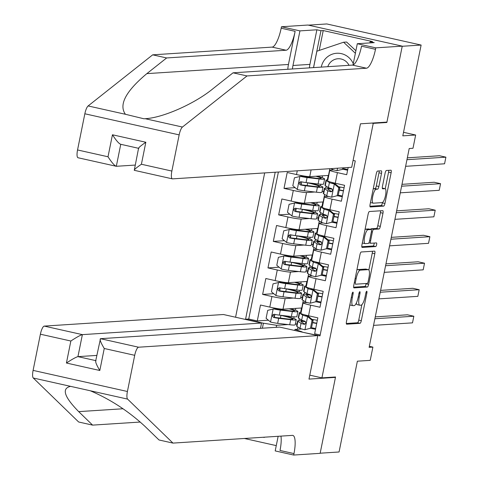 <?xml version="1.0" encoding="UTF-8"?>
<svg xmlns="http://www.w3.org/2000/svg" width="479" height="479" viewBox="0 0 479 479"><rect width="100%" height="100%" fill="white"/><g stroke="black" fill="none" stroke-linecap="round" stroke-linejoin="round"><path stroke-width="0.72" d="M352.921 292.136A1.862 0.503 102.6 0 0 352.035 293.992L346.461 321.643A2.664 0.719 102.6 0 0 346.622 324.193A2.664 0.719 102.6 0 0 346.676 324.193L360.034 323.331A2.664 0.719 102.6 0 0 361.298 320.679L366.878 293.034A1.862 0.503 102.6 0 0 366.764 291.25A1.862 0.503 102.6 0 0 366.722 291.244A1.862 0.503 102.6 0 0 365.836 293.1L365.118 296.681A8.52 2.293 102.6 0 1 361.058 305.159L359.951 305.231A8.52 2.293 102.6 0 1 359.765 305.219A8.52 2.293 102.6 0 1 359.25 297.058L359.974 293.477A1.862 0.503 102.6 0 0 359.861 291.693A1.862 0.503 102.6 0 0 359.819 291.693A1.862 0.503 102.6 0 0 358.933 293.549L358.214 297.124A8.52 2.293 102.6 0 1 354.161 305.608L353.047 305.68A8.52 2.293 102.6 0 1 352.867 305.662A8.52 2.293 102.6 0 1 352.352 297.507L353.071 293.926A1.862 0.503 102.6 0 0 352.957 292.142A1.862 0.503 102.6 0 0 352.921 292.136M381.518 173.368A2.664 0.719 102.6 0 0 381.356 170.823A2.664 0.719 102.6 0 0 381.302 170.817L377.554 171.057A2.664 0.719 102.6 0 0 376.284 173.709L370.093 204.413A2.664 0.719 102.6 0 0 370.255 206.964A2.664 0.719 102.6 0 0 370.315 206.97L383.673 206.108A2.664 0.719 102.6 0 0 384.936 203.455L391.127 172.751A2.664 0.719 102.6 0 0 390.966 170.201A2.664 0.719 102.6 0 0 390.912 170.195L386.385 170.488A2.664 0.719 102.6 0 0 385.116 173.141L382.47 186.277A2.664 0.719 102.6 0 0 382.631 188.828A2.664 0.719 102.6 0 0 382.685 188.834L384.93 188.69A7.119 1.916 102.6 0 1 385.08 188.702A7.119 1.916 102.6 0 1 385.457 195.791A7.119 1.916 102.6 0 1 382.122 202.611L373.333 203.18A7.119 1.916 102.6 0 1 373.177 203.168A7.119 1.916 102.6 0 1 372.806 196.073A7.119 1.916 102.6 0 1 376.135 189.259L377.602 189.163A2.664 0.719 102.6 0 0 378.871 186.511L381.518 173.368L378.967 172.799A2.664 0.719 102.6 0 0 379.123 170.955M385.487 122.187L386.852 122.492L373.243 123.372L321.924 377.871L335.534 376.991L320.164 453.206L339.066 451.984L357.376 361.19L370.225 360.358L372.901 347.101L369.117 347.347L409.21 148.52L412.988 148.274L415.664 135.018L403.528 132.306M386.852 122.492L402.216 46.277L421.119 45.056L402.809 135.85L415.664 135.018M361.238 251.984A2.664 0.719 102.6 0 0 359.969 254.636L353.777 285.34A2.664 0.719 102.6 0 0 353.939 287.891A2.664 0.719 102.6 0 0 353.993 287.897L367.351 287.029A2.664 0.719 102.6 0 0 368.62 284.382L374.812 253.678A2.664 0.719 102.6 0 0 374.65 251.128A2.664 0.719 102.6 0 0 374.596 251.122L361.238 251.984M361.938 244.877L368.129 214.173A2.664 0.719 102.6 0 1 369.393 211.52L382.751 210.658A2.664 0.719 102.6 0 1 382.811 210.664A2.664 0.719 102.6 0 1 382.972 213.215L380.32 226.351A2.664 0.719 102.6 0 1 379.051 229.004L373.638 229.351A2.664 0.719 102.6 0 0 372.369 232.004L370.614 240.721A2.664 0.719 102.6 0 0 370.77 243.272A2.664 0.719 102.6 0 0 370.83 243.278L376.47 242.913A1.862 0.503 102.6 0 1 376.506 242.913A1.862 0.503 102.6 0 1 376.608 244.769A1.862 0.503 102.6 0 1 375.734 246.553L362.154 247.433A2.664 0.719 102.6 0 1 362.1 247.427A2.664 0.719 102.6 0 1 361.938 244.877M308.38 25.142L326.798 23.95L421.119 45.056M297.279 170.805L296.519 174.554L287.214 172.476L284.011 188.379L295.112 187.66M314.781 192.013L306.536 192.546A10.849 0.82 -168.6 0 1 293.31 190.462L291.172 201.066L281.868 198.983L278.664 214.891L289.765 214.173M309.434 218.526L301.189 219.059A10.849 0.82 -168.6 0 1 287.969 216.969L285.831 227.579L276.527 225.495L273.317 241.398L284.418 240.68M304.087 245.032L295.842 245.565A10.849 0.82 -168.6 0 1 282.622 243.482L280.484 254.086L271.18 252.002L267.971 267.911L279.077 267.192M298.746 271.545L290.496 272.078A10.849 0.82 -168.6 0 1 277.275 269.994L275.138 280.598L265.833 278.515L262.624 294.417L271.928 296.501A10.849 0.82 11.4 0 0 285.155 298.591L293.399 298.058M273.731 293.705L262.624 294.417M320.182 335.007L314.637 333.761L317.846 317.858L308.542 315.775A10.849 0.82 11.4 0 1 300.932 313.434L303.069 302.83A10.849 0.82 11.4 0 0 310.679 305.171L319.984 307.255L323.193 291.346L313.889 289.268A10.849 0.82 11.4 0 1 306.273 286.927L308.416 276.323A10.849 0.82 -168.6 0 1 308.853 276.185L312.434 275.952M308.416 276.323A10.849 0.82 -168.6 0 0 316.026 278.664L325.331 280.742L328.534 264.839L319.23 262.755A10.849 0.82 11.4 0 1 311.619 260.414L313.757 249.81A10.849 0.82 -168.6 0 1 314.194 249.673L317.775 249.445M313.757 249.81A10.849 0.82 -168.6 0 0 321.367 252.152L330.672 254.235L333.881 238.326L324.576 236.249A10.849 0.82 11.4 0 1 316.966 233.908L319.104 223.304A10.849 0.82 -168.6 0 1 319.541 223.166L323.121 222.933M319.104 223.304A10.849 0.82 -168.6 0 0 326.714 225.639L336.019 227.723L339.228 211.82L329.923 209.736A10.849 0.82 11.4 0 1 322.313 207.395L324.451 196.791A10.849 0.82 -168.6 0 1 324.888 196.653L328.468 196.426M324.451 196.791A10.849 0.82 -168.6 0 0 332.061 199.132L341.365 201.216L344.575 185.307L335.27 183.223A10.849 0.82 11.4 0 1 327.654 180.888L329.797 170.284A10.849 0.82 -168.6 0 1 330.235 170.147L333.815 169.913M296.519 174.554A10.849 0.82 11.4 0 0 309.739 176.643L328.492 175.428L329.845 168.698M291.172 201.066A10.849 0.82 11.4 0 0 304.393 203.15L323.145 201.94L324.648 194.468M322.08 191.54L323.726 191.438M285.831 227.579A10.849 0.82 11.4 0 0 299.052 229.663L317.799 228.447L319.307 220.975M316.733 218.053L318.385 217.945M280.484 254.086A10.849 0.82 11.4 0 0 293.705 256.169L312.452 254.96L313.961 247.487M311.386 244.565L313.038 244.458M275.138 280.598A10.849 0.82 11.4 0 0 288.358 282.682L307.111 281.472L308.614 274M306.039 271.072L307.692 270.964M371.884 123.067L373.243 123.372M264.677 172.913L235.578 317.236M321.924 377.871L309.787 375.153M275.203 172.23L245.565 319.224L263.408 323.217L276.628 325.301L288.053 324.564M353.089 160.423L355.28 160.914L320.002 335.881L302.111 332.121M262.402 328.211L263.408 323.217M343.581 169.279L342.647 169.344M338.234 195.791L337.3 195.851M332.893 222.304L331.953 222.364M327.546 248.811L326.612 248.87M322.199 275.323L321.265 275.383M300.698 297.585L302.345 297.477M278.383 172.027L248.739 319.02L257.283 320.93L260.486 305.027L269.791 307.105A10.849 0.82 11.4 0 0 283.011 309.195L301.764 307.979L303.267 300.507M316.853 301.83L315.918 301.89M307.087 302.465L303.506 302.692A10.849 0.82 11.4 0 0 303.069 302.83M329.797 170.284A10.849 0.82 -168.6 0 0 337.408 172.62L346.712 174.703L348.161 167.512M277.275 269.994L267.971 267.911M282.622 243.482L273.317 241.398M287.969 216.969L278.664 214.891M293.31 190.462L284.011 188.379M295.351 324.091L297.004 323.984M276.628 325.301L276.227 327.319M297.926 327.019L297.477 329.247M294.771 330.48L294.986 329.408L302.159 331.887M311.512 328.343L310.572 328.402M301.74 328.971L294.986 329.408M372.901 347.101L369.327 346.305M325.66 188.133L326.073 186.097M327.319 179.918L328.217 175.446M320.313 214.646L320.726 212.61M321.972 206.425L322.876 201.958M314.972 241.153L315.38 239.117M316.625 232.938L317.529 228.465M309.626 267.665L310.039 265.629M311.284 259.444L312.182 254.978M304.279 294.178L304.692 292.136M305.937 285.957L306.835 281.484M298.932 320.685L299.345 318.649M300.59 312.47L301.495 307.997M293.783 318.481L294.124 316.799M295.441 310.26L295.824 308.362M297.016 323.912L295.363 324.02M268.384 320.212L257.283 320.93M248.739 319.02L245.565 319.224M315.535 329.318L311.494 328.414L311.625 327.78M312.697 322.469L313.278 319.559M299.13 291.968L299.465 290.292M300.788 283.754L301.165 281.856M302.363 297.399L300.71 297.507M320.882 302.812L316.841 301.908L316.966 301.267M318.038 295.956L318.625 293.046M326.223 276.299L322.187 275.395L322.313 274.754M323.385 269.443L323.972 266.54M307.71 270.892L306.057 271M304.476 265.462L304.812 263.779M306.129 257.241L306.512 255.343M331.57 249.793L327.528 248.888L327.66 248.248M328.732 242.937L329.318 240.027M313.05 244.38L311.404 244.488M309.817 238.949L310.158 237.273M311.476 230.734L311.859 228.836M336.917 223.28L332.875 222.376L333.007 221.735M334.079 216.424L334.659 213.52M318.397 217.873L316.745 217.981M315.164 212.442L315.505 210.76M316.823 204.222L317.206 202.324M342.263 196.767L338.222 195.863L338.348 195.228M339.419 189.918L340.006 187.008M323.744 191.361L322.092 191.468M320.511 185.93L320.846 184.253M322.169 177.709L322.553 175.811M347.604 170.261L343.569 169.356L343.694 168.716M349.862 304.77A8.52 2.293 102.6 0 0 350.317 305.093A8.52 2.293 102.6 0 0 350.496 305.105M356.31 303.099A8.52 2.293 102.6 0 0 357.22 304.65A8.52 2.293 102.6 0 0 357.4 304.662M346.305 323.487L357.484 322.762A2.664 0.719 102.6 0 0 358.753 320.11L361.855 304.728M368.86 269.976L372.261 253.104A2.664 0.719 102.6 0 0 372.417 251.265M353.628 287.184L364.806 286.46A2.664 0.719 102.6 0 0 366.07 283.813L366.13 283.514M355.394 282.412A1.862 0.503 102.6 0 0 355.508 284.197A1.862 0.503 102.6 0 0 355.544 284.197L367.273 283.442A1.862 0.503 102.6 0 0 368.159 281.586L368.92 277.814A8.52 2.293 102.6 0 0 368.405 269.653A8.52 2.293 102.6 0 0 368.225 269.641L360.208 270.156A8.52 2.293 102.6 0 0 356.154 278.64L355.394 282.412L354.412 282.191M366.022 269.15A8.52 2.293 102.6 0 0 365.854 269.084A8.52 2.293 102.6 0 0 365.675 269.072L368.225 269.641M356.867 270.018A8.52 2.293 102.6 0 1 357.657 269.587L365.675 269.072M370.512 229.375A2.664 0.719 102.6 0 1 371.087 228.782L376.506 228.435A2.664 0.719 102.6 0 0 377.769 225.783L380.422 212.64A2.664 0.719 102.6 0 0 380.571 210.802M361.783 246.721L373.183 245.984A1.862 0.503 102.6 0 0 373.848 244.955A1.862 0.503 102.6 0 0 374.189 243.057M368.016 229.716A7.119 1.916 102.6 0 0 364.681 236.536A7.119 1.916 102.6 0 0 365.058 243.625A7.119 1.916 102.6 0 0 365.208 243.637L368.309 243.44A2.664 0.719 102.6 0 0 369.572 240.787L371.333 232.07A2.664 0.719 102.6 0 0 371.171 229.519A2.664 0.719 102.6 0 0 371.111 229.519L368.016 229.716L365.465 229.148A7.119 1.916 102.6 0 0 365.082 229.285M362.322 242.973A7.119 1.916 102.6 0 0 362.507 243.057A7.119 1.916 102.6 0 0 362.657 243.069M368.674 228.974A2.664 0.719 102.6 0 0 368.62 228.95A2.664 0.719 102.6 0 0 368.567 228.944L371.111 229.519M365.465 229.148L368.567 228.944M373.243 188.804A7.119 1.916 102.6 0 1 373.59 188.684L375.051 188.594A2.664 0.719 102.6 0 0 376.32 185.942L378.967 172.799M370.477 202.533A7.119 1.916 102.6 0 0 370.626 202.599A7.119 1.916 102.6 0 0 370.782 202.605M382.673 188.181A7.119 1.916 102.6 0 0 382.535 188.127A7.119 1.916 102.6 0 0 382.38 188.115L384.93 188.69M385.236 188.762L388.577 172.177A2.664 0.719 102.6 0 0 388.732 170.338M369.944 206.257L381.122 205.533A2.664 0.719 102.6 0 0 382.386 202.886L382.47 202.497M289.142 308.793A17.22 1.299 11.4 0 1 294.429 310.841A17.22 1.299 11.4 0 1 289.849 310.811L274.317 308.781L267.701 310.356L266.096 318.313L270.659 322.104A7.185 0.545 11.4 0 0 277.67 323.355L289.699 324.756A20.747 1.569 11.4 0 0 295.208 324.792L296.226 319.756A20.747 1.569 11.4 0 0 282.849 315.547M273.335 308.847A7.185 0.545 11.4 0 0 280.347 310.099L292.37 311.5A20.747 1.569 11.4 0 0 297.884 311.536A20.747 1.569 11.4 0 0 290.226 308.727M280.395 318.116L280.945 315.398A8.544 0.647 -168.6 0 1 280.257 315.242M297.884 311.536L296.866 316.571A20.747 1.569 -168.6 0 1 291.358 316.541L279.329 315.134A7.185 0.545 -168.6 0 1 274.323 314.308C272.018 314.931 271.809 315.996 273.683 317.487A7.185 0.545 11.4 0 0 278.688 318.313L290.711 319.721A20.747 1.569 11.4 0 0 296.226 319.756M280.945 315.398A17.22 1.299 -168.6 0 1 292.771 319.056A17.22 1.299 -168.6 0 1 288.196 319.026L274.766 317.415L273.515 315.092M274.323 314.308L273.862 314.278M310.452 328.235L304.818 329.744L310.452 328.235L312.057 320.283L307.494 316.493A7.185 0.545 -168.6 0 1 302.686 315.098L299.585 313.116A20.747 1.569 -168.6 0 1 299.267 312.745A20.747 1.569 -168.6 0 1 301.123 312.476M307.494 316.493L308.476 316.427L304.698 314.841M304.818 329.744A7.185 0.545 -168.6 0 1 300.016 328.354L296.914 326.373A20.747 1.569 -168.6 0 1 296.597 326.001L297.609 320.966A20.747 1.569 11.4 0 0 297.926 321.331L301.028 323.313A7.185 0.545 11.4 0 0 304.015 324.277L304.404 324.313M311.518 327.756A17.22 1.299 -168.6 0 1 315.691 328.528M311.434 328.169L313.038 320.217L312.057 320.283M308.476 316.427L313.038 320.217M374.883 318.751L413.832 316.23L412.497 322.858L373.548 325.373M304.8 324.223L304.015 324.277C306.069 323.666 306.285 322.601 304.656 321.092A7.185 0.545 -168.6 0 1 301.668 320.134L298.567 318.152A20.747 1.569 -168.6 0 1 298.249 317.781L299.267 312.745M316.763 323.229A20.747 1.569 11.4 0 0 312.589 322.445M305.003 321.235A20.747 1.569 11.4 0 0 297.609 320.966M317.349 320.313A17.22 1.299 11.4 0 0 311.973 319.337M304.949 324.157L301.333 321.966A17.22 1.299 -168.6 0 1 301.069 321.66A17.22 1.299 -168.6 0 1 305.482 321.672M312.536 322.72A17.22 1.299 -168.6 0 1 316.709 323.493M375.261 316.888L407.455 314.805L413.832 316.23M267.869 436.968L263.648 437.237M264.845 437.159L263.905 437.477M353.268 63.713A17.627 16.927 -93.7 0 0 325.217 59.025A17.627 16.927 -93.7 0 0 321.265 67.108M349.023 65.318A12.071 11.586 -93.7 0 0 337.94 58.749A12.071 11.586 -93.7 0 0 330.085 62.695A12.071 11.586 -93.7 0 0 327.804 66.689M313.571 67.605L316.876 51.211L343.599 42.23L346.622 42.038L355.891 50.726M343.599 42.23L355.376 53.277M172.973 443.099L292.424 435.375A18.986 5.107 -77.4 0 1 292.825 435.405A18.986 5.107 -77.4 0 1 293.974 453.589L293.681 455.05L320.14 453.338L335.456 377.386L308.991 379.099L317.763 335.623L138.587 347.209A8.137 2.185 102.6 0 0 134.713 355.31L127.414 391.493A8.137 2.185 102.6 0 0 127.588 399.103L172.973 443.099L159.016 439.979L145.101 426.49C128.671 411.263 110.398 399.354 90.286 390.762L70.563 386.349C61.438 388.403 64.15 396.828 78.694 411.629L92.609 425.118L140.269 422.041M260.486 328.337L261.552 323.044L223.442 314.517L44.266 326.103L82.376 334.629L77.939 356.633L95.746 360.621M261.552 323.044L82.376 334.629C80.418 335.12 76.58 337.246 70.856 341.018L40.392 334.204L33.099 370.393L127.414 391.493M335.456 377.386L334.091 377.081M92.609 425.118L78.652 421.999L33.267 378.003A8.137 2.185 -77.4 0 1 33.099 370.393M244.392 438.483L276.263 445.614M293.681 455.05L275.197 450.913L278.143 436.303M317.763 335.623L279.652 327.097L100.476 338.683L138.587 347.209M40.392 334.204A8.137 2.185 -77.4 0 1 44.266 326.103M280.951 436.118A18.986 5.107 -77.4 0 1 280.017 450.47L293.974 453.589M96.794 355.418L77.939 356.633C75.981 357.118 72.143 359.25 66.419 363.022L70.856 341.018M134.713 355.31L104.248 348.49C100.752 342.653 99.494 339.383 100.476 338.683L95.65 361.082M104.248 348.49L99.812 370.495C96.315 364.657 95.058 361.388 96.04 360.687M78.209 157.765A8.137 2.185 -77.4 0 1 78.035 157.753A8.137 2.185 -77.4 0 1 77.544 149.957L84.843 113.774A8.137 2.185 -77.4 0 1 88.124 105.943L152.687 54.834L166.644 57.953L286.095 50.229A18.986 5.107 102.6 0 0 295.13 31.333L288.448 64.467A35.326 33.919 -93.7 0 0 287.807 69.275M166.644 57.953L146.849 73.628C125.755 91.273 118.618 104.829 125.42 114.283L143.957 118.786L145.143 118.696C162.848 117.882 195.007 103.614 213.251 88.483L233.051 72.814L352.502 65.09A18.986 5.107 102.6 0 0 361.531 46.188L375.488 49.313L375.781 47.858L402.246 46.146L386.93 122.097L360.471 123.81L351.706 167.285L172.53 178.871A8.137 2.185 102.6 0 1 172.356 178.859A8.137 2.185 102.6 0 1 171.865 171.063L179.158 134.88L84.843 113.774M152.687 54.834L272.138 47.11A18.986 5.107 102.6 0 0 281.173 28.207L281.466 26.752L307.925 25.04L402.246 46.146M233.051 72.814L247.008 75.939L366.459 68.216A18.986 5.107 102.6 0 0 375.488 49.313M145.143 118.696L182.439 127.043L247.008 75.939M309.404 67.874A30.512 29.297 86.3 0 1 309.907 64.39L316.882 29.794L320.96 30.704L313.517 67.611M369.92 42.906L370.159 41.715L372.428 41.565L323.229 30.554L320.96 30.704M370.159 41.715L374.237 42.625L357.304 43.721L375.781 47.858M281.466 26.752L299.944 30.884L292.968 65.479A30.512 29.297 -93.7 0 0 292.465 68.97M316.882 29.794L299.944 30.884M135.174 165.075L116.319 166.291C114.565 165.77 111.799 162.597 108.009 156.777L112.445 134.773C116.235 140.592 119.002 143.766 120.756 144.293L138.557 148.298M353.017 64.976L357.304 43.721M182.439 127.043A8.137 2.185 102.6 0 0 179.158 134.88M323.229 30.554L319.224 50.421M78.035 157.753L116.319 166.291L120.75 144.317M112.445 134.773L145.838 142.245C140.401 145.999 138.078 148.029 138.856 148.34M145.838 142.245L141.401 164.249C135.964 168.003 133.641 170.033 134.419 170.344L172.356 178.859M138.587 148.149L134.27 170.332M294.489 282.287A17.22 1.299 11.4 0 1 299.77 284.328A17.22 1.299 11.4 0 1 295.196 284.298L279.658 282.275L273.042 283.849L271.443 291.801L276.006 295.591A7.185 0.545 11.4 0 0 283.017 296.842L295.046 298.249A20.747 1.569 11.4 0 0 300.555 298.279L301.572 293.244A20.747 1.569 11.4 0 0 288.19 289.035M278.676 282.335A7.185 0.545 11.4 0 0 285.688 283.586L297.716 284.993A20.747 1.569 11.4 0 0 303.231 285.029A20.747 1.569 11.4 0 0 295.567 282.215M285.741 291.609L286.286 288.891A8.544 0.647 -168.6 0 1 285.604 288.735M303.231 285.029L302.213 290.064A20.747 1.569 -168.6 0 1 296.699 290.029L284.676 288.627A7.185 0.545 -168.6 0 1 279.664 287.795C277.365 288.424 277.149 289.484 279.023 290.975A7.185 0.545 11.4 0 0 284.035 291.807L296.058 293.208A20.747 1.569 11.4 0 0 301.572 293.244M286.286 288.891A17.22 1.299 -168.6 0 1 298.118 292.549A17.22 1.299 -168.6 0 1 293.537 292.519L280.113 290.909L278.856 288.586M279.664 287.795L279.209 287.765M299.836 255.774A17.22 1.299 11.4 0 1 305.117 257.822A17.22 1.299 11.4 0 1 300.543 257.792L285.005 255.762L278.389 257.337L276.784 265.288L281.353 269.084A7.185 0.545 11.4 0 0 288.364 270.336L300.387 271.737A20.747 1.569 11.4 0 0 305.901 271.773L306.919 266.731A20.747 1.569 11.4 0 0 293.537 262.528M284.023 255.828A7.185 0.545 11.4 0 0 291.034 257.079L303.063 258.48A20.747 1.569 11.4 0 0 308.572 258.516A20.747 1.569 11.4 0 0 300.914 255.708M291.088 265.097L291.633 262.378A8.544 0.647 -168.6 0 1 290.951 262.223M308.572 258.516L307.56 263.552A20.747 1.569 -168.6 0 1 302.045 263.516L290.017 262.115A7.185 0.545 -168.6 0 1 285.011 261.289C282.712 261.911 282.496 262.971 284.37 264.468A7.185 0.545 11.4 0 0 289.376 265.294L301.405 266.701A20.747 1.569 11.4 0 0 306.919 266.731M291.633 262.378A17.22 1.299 -168.6 0 1 303.458 266.037A17.22 1.299 -168.6 0 1 298.884 266.007L285.46 264.396L284.203 262.073M285.011 261.289L284.55 261.253M305.183 229.267A17.22 1.299 11.4 0 1 310.464 231.309A17.22 1.299 11.4 0 1 305.889 231.279L290.352 229.255L283.736 230.83L282.131 238.782L286.693 242.572A7.185 0.545 11.4 0 0 293.705 243.823L305.734 245.224A20.747 1.569 11.4 0 0 311.248 245.26L312.26 240.224A20.747 1.569 11.4 0 0 298.884 236.015M289.37 229.315A7.185 0.545 11.4 0 0 296.381 230.567L308.404 231.974A20.747 1.569 11.4 0 0 313.919 232.004A20.747 1.569 11.4 0 0 306.261 229.196M296.429 238.59L296.98 235.872A8.544 0.647 -168.6 0 1 296.297 235.716M313.919 232.004L312.901 237.045A20.747 1.569 -168.6 0 1 307.392 237.009L295.363 235.602A7.185 0.545 -168.6 0 1 290.358 234.776C288.059 235.405 287.843 236.464 289.717 237.955A7.185 0.545 11.4 0 0 294.723 238.787L306.752 240.189A20.747 1.569 11.4 0 0 312.26 240.224M296.98 235.872A17.22 1.299 -168.6 0 1 308.805 239.53A17.22 1.299 -168.6 0 1 304.231 239.5L290.807 237.889L289.55 235.566M290.358 234.776L289.897 234.746M310.524 202.755A17.22 1.299 11.4 0 1 315.811 204.796A17.22 1.299 11.4 0 1 311.23 204.773L295.699 202.743L289.082 204.317L287.478 212.269L292.04 216.065A7.185 0.545 11.4 0 0 299.052 217.31L311.081 218.717A20.747 1.569 11.4 0 0 316.589 218.753L317.607 213.712A20.747 1.569 11.4 0 0 304.231 209.503M294.717 202.809A7.185 0.545 11.4 0 0 301.728 204.06L313.751 205.461A20.747 1.569 11.4 0 0 319.265 205.497A20.747 1.569 11.4 0 0 311.607 202.683M301.776 212.077L302.327 209.359A8.544 0.647 -168.6 0 1 301.638 209.203M319.265 205.497L318.248 210.532A20.747 1.569 -168.6 0 1 312.739 210.497L300.71 209.095A7.185 0.545 -168.6 0 1 295.705 208.263C293.399 208.892 293.19 209.952 295.064 211.449A7.185 0.545 11.4 0 0 300.07 212.275L312.092 213.682A20.747 1.569 11.4 0 0 317.607 213.712M302.327 209.359A17.22 1.299 -168.6 0 1 314.152 213.017A17.22 1.299 -168.6 0 1 309.578 212.987L296.148 211.377L294.896 209.054M295.705 208.263L295.244 208.233M315.799 301.728L310.164 303.237L315.799 301.728L317.397 293.771L312.835 289.981A7.185 0.545 -168.6 0 1 308.033 288.586L304.931 286.604A20.747 1.569 -168.6 0 1 304.614 286.238A20.747 1.569 -168.6 0 1 306.47 285.963M312.835 289.981L313.823 289.915L310.045 288.334M310.164 303.237A7.185 0.545 -168.6 0 1 305.357 301.842L302.255 299.86A20.747 1.569 -168.6 0 1 301.938 299.489L302.956 294.453A20.747 1.569 11.4 0 0 303.273 294.825L306.374 296.806A7.185 0.545 11.4 0 0 309.362 297.764L309.751 297.8M316.864 301.249A17.22 1.299 -168.6 0 1 321.038 302.021M316.781 301.662L318.385 293.711L317.397 293.771M313.823 289.915L318.385 293.711M380.23 292.238L419.173 289.717L417.838 296.345L378.895 298.866M310.147 297.716L309.362 297.764C311.416 297.154 311.631 296.094 310.003 294.585A7.185 0.545 -168.6 0 1 307.015 293.621L303.914 291.645A20.747 1.569 -168.6 0 1 303.596 291.274L304.614 286.238M322.11 296.723A20.747 1.569 11.4 0 0 317.936 295.938M310.35 294.729A20.747 1.569 11.4 0 0 302.956 294.453M322.696 293.801A17.22 1.299 11.4 0 0 317.32 292.825M310.296 297.645L306.674 295.459A17.22 1.299 -168.6 0 1 306.41 295.148A17.22 1.299 -168.6 0 1 310.829 295.16M317.876 296.214A17.22 1.299 -168.6 0 1 322.056 296.98M380.607 290.376L412.802 288.292L419.173 289.717M321.14 275.215L315.511 276.724L321.14 275.215L322.744 267.264L318.182 263.468A7.185 0.545 -168.6 0 1 313.38 262.079L310.278 260.097A20.747 1.569 -168.6 0 1 309.961 259.726A20.747 1.569 -168.6 0 1 311.817 259.456M318.182 263.468L319.164 263.408L315.392 261.821M315.511 276.724A7.185 0.545 -168.6 0 1 310.703 275.329L307.602 273.353A20.747 1.569 -168.6 0 1 307.284 272.982L308.302 267.947A20.747 1.569 11.4 0 0 308.62 268.312L311.721 270.294A7.185 0.545 11.4 0 0 314.709 271.252L315.098 271.288M322.205 274.736A17.22 1.299 -168.6 0 1 326.385 275.509M322.127 275.15L323.726 267.198L322.744 267.264M319.164 263.408L323.726 267.198M385.577 265.725L424.52 263.211L423.185 269.839L384.242 272.353M315.487 271.204L314.709 271.252C316.763 270.641 316.972 269.581 315.35 268.072A7.185 0.545 -168.6 0 1 312.362 267.114L309.26 265.132A20.747 1.569 -168.6 0 1 308.943 264.761L309.961 259.726M327.45 270.21A20.747 1.569 11.4 0 0 323.277 269.426M315.697 268.216A20.747 1.569 11.4 0 0 308.302 267.947M328.043 267.288A17.22 1.299 11.4 0 0 322.666 266.318M315.643 271.138L312.021 268.947A17.22 1.299 -168.6 0 1 311.757 268.641A17.22 1.299 -168.6 0 1 316.17 268.653M323.223 269.701A17.22 1.299 -168.6 0 1 327.402 270.473M385.954 263.863L418.149 261.785L424.52 263.211M326.486 248.703L320.852 250.218L326.486 248.703L328.091 240.751L323.529 236.961A7.185 0.545 -168.6 0 1 318.721 235.566L315.619 233.584A20.747 1.569 -168.6 0 1 315.302 233.213A20.747 1.569 -168.6 0 1 317.158 232.944M323.529 236.961L324.511 236.895L320.732 235.315M320.852 250.218A7.185 0.545 -168.6 0 1 316.05 248.823L312.949 246.841A20.747 1.569 -168.6 0 1 312.631 246.469L313.649 241.434A20.747 1.569 11.4 0 0 313.967 241.805L317.068 243.787A7.185 0.545 11.4 0 0 320.05 244.745L320.445 244.781M327.552 248.23A17.22 1.299 -168.6 0 1 331.731 248.996M327.468 248.643L329.073 240.686L328.091 240.751M324.511 236.895L329.073 240.686M390.924 239.219L429.867 236.698L428.531 243.326L389.583 245.847M320.834 244.691L320.05 244.745C322.104 244.134 322.319 243.075 320.691 241.566A7.185 0.545 -168.6 0 1 317.709 240.602L314.607 238.62A20.747 1.569 -168.6 0 1 314.29 238.255L315.302 233.213M332.797 243.697A20.747 1.569 11.4 0 0 328.624 242.919M321.044 241.709A20.747 1.569 11.4 0 0 313.649 241.434M333.384 240.781A17.22 1.299 11.4 0 0 328.013 239.805M320.984 244.625L317.367 242.44A17.22 1.299 -168.6 0 1 317.104 242.129A17.22 1.299 -168.6 0 1 321.517 242.14M328.57 243.194A17.22 1.299 -168.6 0 1 332.743 243.961M391.295 237.356L423.496 235.273L429.867 236.698M331.833 222.196L326.199 223.705L331.833 222.196L333.438 214.245L328.875 210.449A7.185 0.545 -168.6 0 1 324.067 209.06L320.966 207.078A20.747 1.569 -168.6 0 1 320.649 206.706A20.747 1.569 -168.6 0 1 322.505 206.431M328.875 210.449L329.857 210.389L326.079 208.802M326.199 223.705A7.185 0.545 -168.6 0 1 321.397 222.31L318.296 220.328A20.747 1.569 -168.6 0 1 317.978 219.963L318.99 214.921A20.747 1.569 11.4 0 0 319.307 215.293L322.409 217.274A7.185 0.545 11.4 0 0 325.397 218.232L325.786 218.268M332.899 221.717A17.22 1.299 -168.6 0 1 337.072 222.49M332.815 222.13L334.42 214.179L333.438 214.245M329.857 210.389L334.42 214.179M396.265 212.706L435.213 210.191L433.878 216.819L394.93 219.334M326.181 218.184L325.397 218.232C327.45 217.622 327.666 216.562 326.037 215.053A7.185 0.545 -168.6 0 1 323.05 214.095L319.948 212.113A20.747 1.569 -168.6 0 1 319.631 211.742L320.649 206.706M338.144 217.191A20.747 1.569 11.4 0 0 333.971 216.406M326.385 215.197A20.747 1.569 11.4 0 0 318.99 214.921M338.731 214.269A17.22 1.299 11.4 0 0 333.354 213.299M326.331 218.119L322.714 215.927A17.22 1.299 -168.6 0 1 322.451 215.622A17.22 1.299 -168.6 0 1 326.864 215.628M333.917 216.682A17.22 1.299 -168.6 0 1 338.09 217.454M396.642 210.844L428.837 208.766L435.213 210.191M315.871 176.248A17.22 1.299 11.4 0 1 321.152 178.29A17.22 1.299 11.4 0 1 316.577 178.26L301.04 176.236L294.423 177.805L292.825 185.762L297.387 189.552A7.185 0.545 11.4 0 0 304.399 190.804L316.427 192.205A20.747 1.569 11.4 0 0 321.936 192.241L322.954 187.205A20.747 1.569 11.4 0 0 309.572 182.996M300.058 176.296A7.185 0.545 11.4 0 0 307.069 177.547L319.098 178.954A20.747 1.569 11.4 0 0 324.612 178.984A20.747 1.569 11.4 0 0 316.948 176.176M307.123 185.571L307.668 182.852A8.544 0.647 -168.6 0 1 306.985 182.691M324.612 178.984L323.594 184.02A20.747 1.569 -168.6 0 1 318.08 183.99L306.057 182.583A7.185 0.545 -168.6 0 1 301.052 181.757C298.746 182.385 298.531 183.445 300.405 184.936A7.185 0.545 11.4 0 0 305.416 185.768L317.439 187.169A20.747 1.569 11.4 0 0 322.954 187.205M307.668 182.852A17.22 1.299 -168.6 0 1 319.499 186.505A17.22 1.299 -168.6 0 1 314.919 186.481L301.495 184.864L300.237 182.541M301.052 181.757L300.59 181.727M337.18 195.683L331.546 197.192L337.18 195.683L338.779 187.732L334.216 183.942A7.185 0.545 -168.6 0 1 329.414 182.547L326.313 180.565A20.747 1.569 -168.6 0 1 325.995 180.194A20.747 1.569 -168.6 0 1 327.852 179.924M334.216 183.942L335.204 183.876L331.426 182.295M331.546 197.192A7.185 0.545 -168.6 0 1 326.738 195.803L323.636 193.821A20.747 1.569 -168.6 0 1 323.319 193.45L324.337 188.415A20.747 1.569 11.4 0 0 324.654 188.786L327.756 190.768A7.185 0.545 11.4 0 0 330.744 191.726L331.133 191.762M338.246 195.21A17.22 1.299 -168.6 0 1 342.419 195.977M338.162 195.624L339.767 187.666L338.779 187.732M335.204 183.876L339.767 187.666M401.612 186.199L440.554 183.679L439.219 190.307L400.276 192.827M331.528 191.672L330.744 191.726C332.797 191.115 333.013 190.055 331.384 188.54A7.185 0.545 -168.6 0 1 328.396 187.582L325.295 185.601A20.747 1.569 -168.6 0 1 324.978 185.229L325.995 180.194M343.491 190.678A20.747 1.569 11.4 0 0 339.318 189.9M331.731 188.684A20.747 1.569 11.4 0 0 324.337 188.415M344.078 187.762A17.22 1.299 11.4 0 0 338.701 186.786M331.678 191.606L328.055 189.421A17.22 1.299 -168.6 0 1 327.792 189.109A17.22 1.299 -168.6 0 1 332.21 189.121M339.258 190.169A17.22 1.299 -168.6 0 1 343.437 190.941M401.989 184.337L434.184 182.254L440.554 183.679M336.893 170.686L343.509 169.111L336.893 170.686A7.185 0.545 -168.6 0 1 332.085 169.291L331.037 168.62M343.587 168.698A17.22 1.299 -168.6 0 1 347.766 169.47M342.521 169.177L342.79 167.86M343.509 169.111L343.772 167.794M406.958 159.687L445.901 157.172L444.566 163.794L405.623 166.315M407.336 157.825L439.53 155.741L445.901 157.172M311.099 169.907L309.739 176.643M306.536 192.546L304.393 203.15M301.189 219.059L299.052 229.663M295.842 245.565L293.705 256.169M290.496 272.078L288.358 282.682M285.155 298.591L283.011 309.195M310.679 305.171L308.542 315.775M337.408 172.62L335.27 183.223M332.061 199.132L329.923 209.736M326.714 225.639L324.576 236.249M321.367 252.152L319.23 262.755M316.026 278.664L313.889 289.268M271.928 296.501L269.791 307.105M351.37 297.285L352.352 297.507M358.999 293.262L359.974 293.477M358.274 296.836L359.25 297.058M365.902 292.813L366.878 293.034M358.753 320.11L361.298 320.679M357.484 322.762L360.034 323.331M352.095 293.711L353.071 293.926M372.261 253.104L374.812 253.678M366.07 283.813L368.62 284.382M364.806 286.46L367.351 287.029M357.657 269.587L360.208 270.156M355.173 278.419L356.154 278.64M380.422 212.64L382.972 213.215M377.769 225.783L380.32 226.351M376.506 228.435L379.051 229.004M371.087 228.782L373.638 229.351M371.387 231.782L372.369 232.004M369.632 240.5L370.614 240.721M370.77 243.272L368.878 242.847L370.722 243.248M373.183 245.984L375.734 246.553M376.32 185.942L378.871 186.511M375.051 188.594L377.602 189.163M373.59 188.684L376.135 189.259M388.577 172.177L391.127 172.751M382.386 202.886L384.936 203.455M381.122 205.533L383.673 206.108M273.192 308.883L270.545 322.008M282.053 309.901L282.197 309.183M290.711 319.721L289.699 324.756M292.37 311.5L291.358 316.541M278.688 318.313L277.67 323.355M280.347 310.099L279.329 315.134M274.766 317.415L273.683 317.487M304.961 329.708L307.608 316.583M298.567 318.152L299.585 313.116M296.914 326.373L297.926 321.331M301.668 320.134L302.686 315.098M300.016 328.354L301.028 323.313M78.694 411.629L123.073 408.761M99.812 370.495L66.419 363.022M127.588 399.103L90.286 390.762M70.563 386.349L33.267 378.003M146.849 73.628L288.448 64.467M352.502 65.09L366.459 68.216M286.095 50.229L272.138 47.11M77.544 149.957L108.009 156.777M141.401 164.249L171.865 171.063M88.124 105.943L125.42 114.283M295.13 31.333L281.173 28.207M309.907 64.39L292.968 65.479M278.538 282.376L275.892 295.495M287.4 283.388L287.544 282.676M296.058 293.208L295.046 298.249M297.716 284.993L296.699 290.029M284.035 291.807L283.017 296.842M285.688 283.586L284.676 288.627M280.113 290.909L279.023 290.975M283.879 255.864L281.239 268.988M292.741 256.882L292.885 256.163M301.405 266.701L300.387 271.737M303.063 258.48L302.045 263.516M289.376 265.294L288.364 270.336M291.034 257.079L290.017 262.115M285.46 264.396L284.37 264.468M289.226 229.357L286.58 242.476M298.088 230.369L298.231 229.657M306.752 240.189L305.734 245.224M308.404 231.974L307.392 237.009M294.723 238.787L293.705 243.823M296.381 230.567L295.363 235.602M290.807 237.889L289.717 237.955M294.573 202.845L291.927 215.969M303.435 203.862L303.578 203.144M312.092 213.682L311.081 218.717M313.751 205.461L312.739 210.497M300.07 212.275L299.052 217.31M301.728 204.06L300.71 209.095M296.148 211.377L295.064 211.449M310.302 303.195L312.949 290.076M303.914 291.645L304.931 286.604M302.255 299.86L303.273 294.825M307.015 293.621L308.033 288.586M305.357 301.842L306.374 296.806M315.649 276.688L318.296 263.564M309.26 265.132L310.278 260.097M307.602 273.353L308.62 268.312M312.362 267.114L313.38 262.079M310.703 275.329L311.721 270.294M320.996 250.176L323.642 237.057M314.607 238.62L315.619 233.584M312.949 246.841L313.967 241.805M317.709 240.602L318.721 235.566M316.05 248.823L317.068 243.787M326.343 223.669L328.989 210.544M319.948 212.113L320.966 207.078M318.296 220.328L319.307 215.293M323.05 214.095L324.067 209.06M321.397 222.31L322.409 217.274M299.92 176.332L297.273 189.456M308.781 177.35L308.925 176.637M317.439 187.169L316.427 192.205M319.098 178.954L318.08 183.99M305.416 185.768L304.399 190.804M307.069 177.547L306.057 182.583M301.495 184.864L300.405 184.936M331.684 197.156L334.33 184.038M325.295 185.601L326.313 180.565M323.636 193.821L324.654 188.786M328.396 187.582L329.414 182.547M326.738 195.803L327.756 190.768M337.03 170.65L337.527 168.201M332.085 169.291L332.234 168.542M350.317 305.093L352.867 305.662M357.22 304.65L359.765 305.219M365.854 269.084L368.405 269.653M362.507 243.057L365.058 243.625M368.62 228.95L371.171 229.519M370.626 202.599L373.177 203.168M382.535 188.127L385.08 188.702M274.91 314.422L274.329 317.284M276.132 308.368L275.976 309.117M280.251 287.909L279.676 290.777M281.472 281.862L281.323 282.61M285.598 261.402L285.023 264.264M286.819 255.349L286.67 256.097M290.945 234.89L290.364 237.758M292.166 228.836L292.016 229.591M296.291 208.383L295.711 211.245M297.513 202.33L297.357 203.078M301.632 181.87L301.057 184.738M302.854 175.817L302.704 176.571"/></g></svg>
